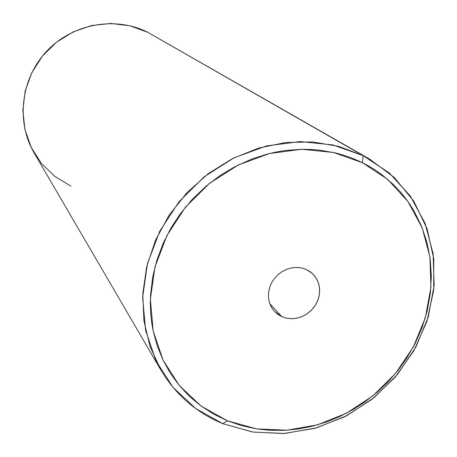 <?xml version="1.0" encoding="UTF-8"?>
<svg xmlns="http://www.w3.org/2000/svg" width="457" height="457" viewBox="0 0 457 457"><rect width="100%" height="100%" fill="white"/><g stroke="black" fill="none" stroke-linecap="round" stroke-linejoin="round"><path stroke-width="0.69" d="M281.826 316.684L274.44 311.4L271.572 307.51L269.573 303.054L268.533 298.204L268.499 293.143L269.459 288.076L271.395 283.203L274.223 278.719L277.827 274.794L282.078 271.595L286.79 269.242L291.795 267.831L296.873 267.414L301.843 268.002L306.498 269.567L310.634 272.035L314.125 275.308L316.844 279.261L318.683 283.734L319.58 288.561L319.5 293.554L318.449 298.524L316.478 303.282L313.651 307.652L310.08 311.468L305.899 314.587L301.266 316.884L296.353 318.283L291.355 318.723L286.448 318.181L281.826 316.684L277.667 314.279L274.131 311.057L271.355 307.133L269.453 302.671L268.499 297.827L268.533 292.794L269.55 287.767L271.527 282.946L274.377 278.513L277.993 274.646L282.232 271.498L286.927 269.19L291.897 267.813L296.947 267.414L301.877 268.008L306.498 269.567L312.188 273.326L315.484 277.062L317.883 281.461L319.289 286.333L319.649 291.48L318.952 296.684L317.227 301.74L314.547 306.436L311.028 310.583L306.807 314.005L302.054 316.564L296.976 318.163L291.766 318.723L286.648 318.226L281.826 316.684L269.801 303.716L281.826 316.684M363.126 155.643L362.452 162.715L387.713 179.395L407.912 201.497L422.171 227.809L429.917 256.96L430.928 287.516L425.261 318.021L413.277 347.08L395.573 373.386L372.986 395.768L346.52 413.208L317.375 424.89L286.853 430.22L256.354 428.86L227.329 420.748L222.827 423.685L252.984 432.076L284.654 433.47L316.33 427.923L346.572 415.796L374.015 397.704L397.447 374.489L415.813 347.2L428.26 317.049L434.15 285.391L433.122 253.669L425.101 223.382L410.323 196.03L389.358 173.02L363.126 155.643L369.656 159.133L394.385 177.573L413.796 201.194L427.089 228.763L433.784 258.896L433.699 290.184L426.964 321.191L413.962 350.553L395.316 377.014L371.867 399.418L344.629 416.801L314.77 428.363L283.586 433.539L252.464 431.996L222.827 423.685C196.373 412.682 175.677 394.734 160.75 369.844L150.016 346.383L143.926 320.785L142.773 293.92L146.674 266.711L155.551 240.136L169.124 215.167L186.924 192.717L208.323 173.62L232.527 158.562L258.651 148.068L285.728 142.487L312.788 141.95L338.883 146.417L363.126 155.643L147.742 32.293L363.126 155.643L332.856 144.92L300.066 141.573L266.477 145.926L233.921 157.865L204.21 176.802L179.013 201.731L159.733 231.265L147.411 263.74L142.641 297.353L145.577 330.262L155.911 360.739L172.957 387.256L195.682 408.547L222.827 423.685L227.329 420.748L241.564 425.638L256.36 428.86L269.596 430.288L284.94 430.334L298.364 428.992L311.725 426.387L326.686 421.902L339.448 416.693L353.432 409.363L365.086 401.789L377.545 391.923L387.627 382.298L398.076 370.29L406.193 359.002L415.105 343.567L422.171 327.326L427.289 310.474L430.368 293.274L431.339 275.994L430.18 258.839L426.878 242.119L421.468 226.072L413.991 210.934L408.992 203.039L404.559 197.001L399.761 191.226L393.283 184.457L381.824 174.671L374.06 169.273L367.531 165.383L360.727 161.875L351.907 158.071L342.767 154.923L335.227 152.889L319.734 150.164L311.811 149.485L301.78 149.279L285.636 150.467L275.52 152.152L267.494 154.015L251.653 159.11L234.452 166.931L219.92 175.671L206.353 185.936L192.431 199.166L180.195 213.95L170.912 228.157L163.235 243.204L156.677 260.816L152.747 276.873L150.536 295.096L150.307 303.157L150.679 313.148L151.764 323.03L153.141 330.782L157.231 345.829L163.035 360.105L170.461 373.432L179.384 385.628L189.695 396.59L201.217 406.147L213.825 414.236L227.329 420.748L201.223 406.147L179.39 385.634L163.035 360.105L153.141 330.777L150.364 299.124L154.992 266.808L166.868 235.589L185.416 207.204L209.643 183.234L238.2 165.011L269.499 153.506L301.786 149.279L333.324 152.449L362.452 162.715L363.126 155.643M369.656 159.133L147.742 32.293C115.467 15.915 72.572 23.61 46.751 51.15C20.828 78.593 15.801 121.779 34.126 152.906L160.75 369.844M70.892 186.079L54.857 176.453L41.393 163.383L31.23 147.485L24.924 129.531L22.85 110.423L25.164 91.16L31.779 72.749L42.37 56.177L56.382 42.324L73.074 31.933L91.549 25.541L110.823 23.461L129.885 25.769L147.742 32.293"/></g></svg>

